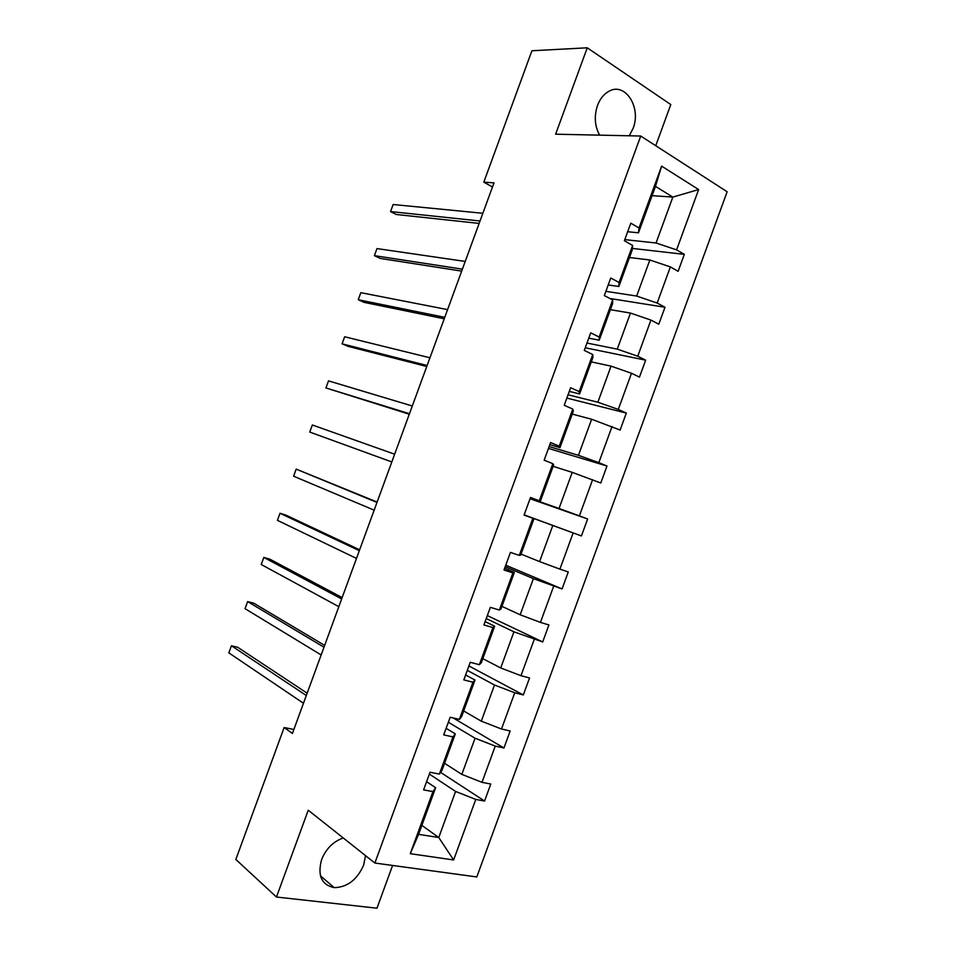<?xml version="1.0" encoding="UTF-8"?>
<svg xmlns="http://www.w3.org/2000/svg" width="956" height="956" viewBox="0 0 956 956"><rect width="100%" height="100%" fill="white"/><g stroke="black" fill="none" stroke-linecap="round" stroke-linejoin="round"><path stroke-width="1.43" d="M629.263 135.788L633.051 128.486C641.667 107.526 625.105 81.487 608.721 91.394C603.75 94.19 600.01 98.898 597.5 105.495C593.987 116.262 594.704 126.144 599.627 135.143M343.264 837.982C333.321 841.447 326.104 848.629 321.622 859.552C317.296 875.517 321.491 884.886 334.23 887.646C347.303 887.299 357.102 879.819 363.615 865.204L365.539 855.644M655.744 145.718L670.789 104.562L587.247 47.8L531.918 50.764L483.808 182.166L492.483 186.982M476.805 876.951L727.146 191.75L640.723 136.027L374.872 863.041L476.805 876.951M374.872 863.041L308.238 810.21L276.463 897.027L376.963 908.2L392.593 865.455M276.463 897.027L235.833 859.468L284.147 727.504L292.416 733.443L493.989 182.859L483.808 182.166M624.794 239.621L656.055 242.991L672.833 197.091L698.633 189.563L676.585 249.875L684.317 254.368L632.346 248.417M652.076 195.645L672.833 197.091L655.469 186.372L638.488 232.81L627.674 231.722M656.055 242.991L676.585 249.875M605.889 291.329L636.66 296.049L649.841 259.996L670.359 266.903L678.127 271.325L684.317 254.368M670.359 266.903L657.166 303.04L664.994 307.258L609.88 298.487M586.972 343.049L617.265 349.131L630.446 313.066L650.928 320.081L658.792 324.215L664.994 307.258M650.928 320.081L637.724 356.218L645.659 360.161L585.251 347.781M568.055 394.792L597.859 402.225L611.051 366.148L631.498 373.27L639.468 377.118L645.659 360.161M631.498 373.27L618.281 409.419L626.323 413.088L566.86 398.078M549.126 446.56L578.452 455.331L591.633 419.242L620.121 430.057L626.323 413.088M612.055 426.472L598.838 462.644L606.976 466.026L548.457 448.4M530.198 498.327L559.033 508.461L572.226 472.36L600.774 482.995L606.976 466.026M592.601 479.697L579.384 515.881L587.629 518.977L530.054 498.733M521.044 554.086L539.602 561.614L552.807 525.489L581.427 535.957L587.629 518.977M573.146 532.946L559.917 569.131L568.27 571.963L562.068 588.944L505.748 565.211M501.924 606.367L520.172 614.78L533.376 578.643L562.068 588.944M553.679 586.207L540.451 622.404L548.899 624.949L542.697 641.942L487.333 615.592M482.804 658.66L500.729 667.957L513.934 631.82L542.697 641.942M534.213 639.48L520.972 675.701L529.54 677.959L523.326 694.952L468.906 665.973M463.684 710.977L481.286 721.159L494.503 685.01L514.734 692.777L523.326 694.952M514.734 692.777L501.494 729.01L510.157 730.993L503.943 747.986L453.144 717.944M444.552 763.306L461.832 774.372L475.048 738.211L495.244 746.098L503.943 747.986M495.244 746.098L482.003 782.331L490.775 784.04L484.561 801.044L440.585 772.364M421.859 825.387L438.756 837.516L455.594 791.437L475.765 799.431L484.561 801.044M475.765 799.431L453.634 859.97L410.267 853.684L432.96 791.604L423.604 789.883L430.045 772.257L439.378 774.061L452.965 736.897L443.715 734.889L450.156 717.263L459.37 719.366L472.957 682.214L463.815 679.907L470.256 662.293L479.362 664.695L492.938 627.554L483.915 624.949L490.344 607.335L499.343 610.036L512.918 572.907L504.003 570.003L510.432 552.401L519.311 555.4L532.886 518.283L524.079 515.081L530.508 497.479L539.28 500.777L552.843 463.672L544.155 460.171L550.584 442.58L559.248 446.177L572.799 409.084L564.219 405.284L570.648 387.706L579.193 391.601L592.756 354.521L584.283 350.422L590.712 332.843L599.149 337.038L612.688 299.969L604.335 295.571L610.753 278.005L619.082 282.486L632.633 245.441L624.376 240.745L630.805 223.178L639.014 227.97L661.624 166.129L698.633 189.563M632.633 245.441L632.203 250.018L618.867 286.501L608.231 284.924M618.867 286.501L619.082 282.486M629.466 257.499L649.841 259.996M636.66 296.049L657.166 303.04M612.688 299.969L612.569 303.709L599.233 340.205L588.765 338.149M599.233 340.205L599.149 337.038M610.394 309.684L630.446 313.066M617.265 349.131L637.724 356.218M592.756 354.521L592.935 357.413L579.599 393.92L569.298 391.386M579.599 393.92L579.193 391.601M591.31 361.882L611.051 366.148M597.859 402.225L618.281 409.419M572.799 409.084L573.301 411.14L559.953 447.659L549.831 444.648M559.953 447.659L559.248 446.177M572.214 414.091L591.633 419.242M578.452 455.331L598.838 462.644M552.843 463.672L553.655 464.879L540.295 501.41L530.353 497.921M540.295 501.41L539.28 500.777M553.118 466.325L572.226 472.36M559.033 508.461L579.384 515.881M519.311 555.4L520.638 555.185L533.998 518.642L524.103 514.997M533.998 518.642L532.886 518.283M524.127 514.937L552.807 525.489M539.602 561.614L559.917 569.131M499.343 610.036L500.968 608.984L514.34 572.429L504.625 568.306M514.34 572.429L512.918 572.907M505.198 566.729L533.376 578.643M520.172 614.78L540.451 622.404M479.362 664.695L481.298 662.795L494.67 626.228L485.122 621.615M494.67 626.228L492.938 627.554M486.245 618.544L513.934 631.82M500.729 667.957L520.972 675.701M459.37 719.366L461.617 716.618L474.989 680.039L465.62 674.96M474.989 680.039L472.957 682.214M467.293 670.383L494.503 685.01M481.286 721.159L501.494 729.01M439.378 774.061L441.935 770.464L455.307 733.873L446.117 728.317M455.307 733.873L452.965 736.897M448.34 722.234L475.048 738.211M461.832 774.372L482.003 782.331M410.267 853.684L418.585 834.349L435.625 787.732L426.603 781.685M435.625 787.732L432.96 791.604M587.247 47.8L555.627 134.198L640.723 136.027M293.874 729.476L284.147 727.504M429.375 774.097L455.594 791.437M418.585 834.349L438.756 837.516L453.634 859.97M638.488 232.81L639.014 227.97M661.624 166.129L655.469 186.372M581.427 535.957L524.163 514.866M307.151 693.196L237.709 647.284L231.448 645.778L306.314 695.514M228.854 652.864L231.448 645.778L228.854 652.864L303.47 703.258M324.658 645.396L253.842 603.236L247.64 601.599L323.988 647.224M245.047 608.673L247.64 601.599L245.047 608.673L321.156 654.968M342.152 597.596L269.962 559.212L263.82 557.432L341.662 598.946M261.227 564.506L263.82 557.432L261.227 564.506L338.83 606.69M359.647 549.82L286.095 515.2L280 513.264L359.325 550.692M277.407 520.351L280 513.264L277.407 520.351L356.492 558.423M377.13 502.055L296.181 469.121L376.987 502.438M293.588 476.196L296.181 469.121L293.588 476.196L374.166 510.169M312.349 424.99L309.756 432.064L391.817 461.951L309.756 432.064L312.349 424.99L394.649 454.208M409.467 413.721L325.924 387.945L328.505 380.87L412.299 406.001M409.288 414.223L325.924 387.945L328.505 380.87M427.117 365.515L342.081 343.825L344.674 336.763L429.949 357.795M426.758 366.495L347.972 346.323L342.081 343.825L344.674 336.763M444.767 317.332L358.237 299.73L360.83 292.667L447.587 309.613M444.229 318.79L364.069 302.359L358.237 299.73L360.83 292.667M462.393 269.15L374.394 255.646L376.975 248.584L465.225 261.43M461.688 271.098L380.165 258.419L374.394 255.646L376.975 248.584M480.031 220.991L390.538 211.575L393.131 204.512L482.852 213.272M479.147 223.417L396.262 214.491L390.538 211.575L393.131 204.512M320.463 875.875L334.23 887.646"/></g></svg>
